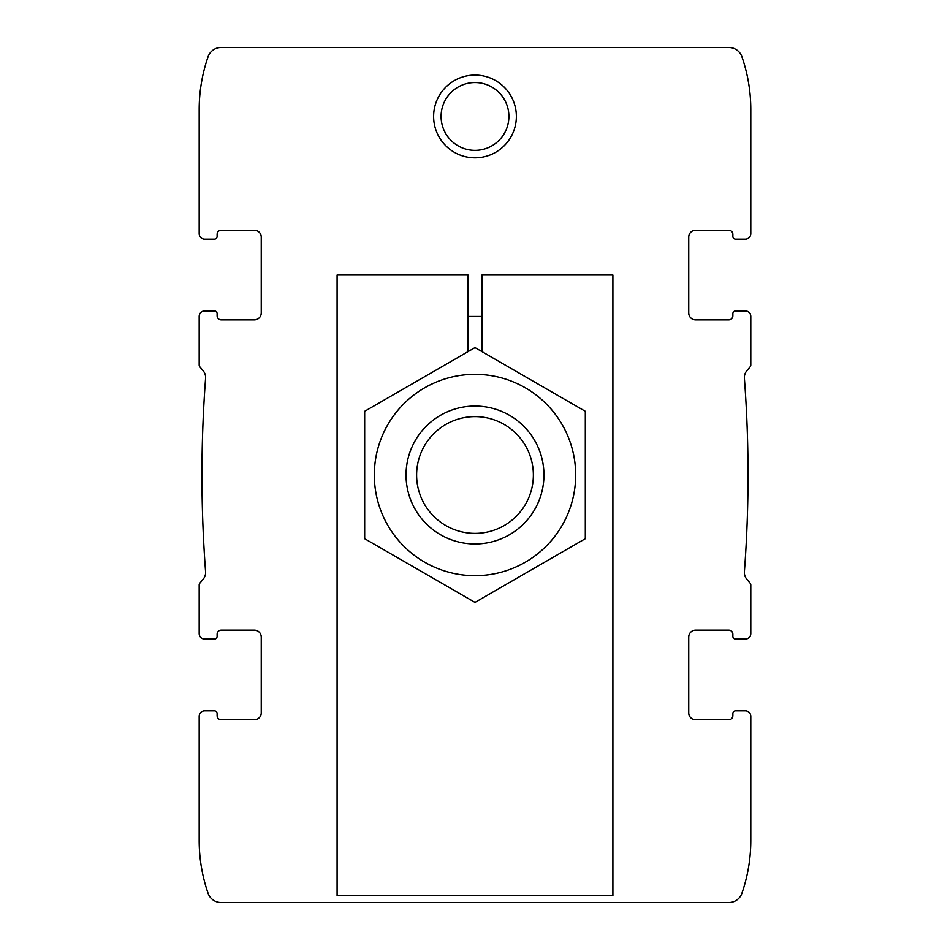 <?xml version="1.0" encoding="UTF-8"?>
<svg xmlns="http://www.w3.org/2000/svg" width="950" height="950" viewBox="0 0 950 950"><rect width="100%" height="100%" fill="white"/><g stroke="black" fill="none" stroke-linecap="round" stroke-linejoin="round"><path stroke-width="1.43" d="M254.351 719.779A6.899 6.899 0 0 0 261.25 712.88A6.899 6.899 0 0 1 254.351 719.779L221.255 719.779A4.133 4.133 0 0 1 217.123 715.647A4.133 4.133 0 0 0 221.255 719.779M217.123 715.647L217.123 713.569A2.755 2.755 0 0 0 214.368 710.814L204.713 710.814A5.522 5.522 0 0 0 199.191 716.336L199.191 840.441A161.346 161.346 0 0 0 208.074 893.226A13.787 13.787 0 0 0 221.101 902.5L728.899 902.5A13.787 13.787 0 0 0 741.926 893.226A161.346 161.346 0 0 0 750.809 840.441L750.809 716.336A5.522 5.522 0 0 0 745.287 710.814L735.633 710.814A2.755 2.755 0 0 0 732.877 713.569L732.877 715.647A4.133 4.133 0 0 1 728.745 719.779A4.133 4.133 0 0 0 732.877 715.647M204.713 710.814L214.368 710.814M199.191 750.809L199.191 716.336M261.25 237.12A6.899 6.899 0 0 0 254.351 230.221A6.899 6.899 0 0 1 261.25 237.12L261.25 312.966A6.899 6.899 0 0 1 254.351 319.853L221.255 319.853A4.133 4.133 0 0 1 217.123 315.721L217.123 313.654A2.755 2.755 0 0 0 214.368 310.899L204.713 310.899A5.522 5.522 0 0 0 199.191 316.409L199.191 365.049A2.755 2.755 0 0 0 199.844 366.831L203.193 370.821A10.343 10.343 0 0 1 205.592 378.254A1289.399 1289.399 0 0 0 205.592 571.746A10.343 10.343 0 0 1 203.193 579.179L199.844 583.169A2.755 2.755 0 0 0 199.191 584.951L199.191 633.591A5.522 5.522 0 0 0 204.713 639.101L214.368 639.101L204.713 639.101M214.368 639.101A2.755 2.755 0 0 0 217.123 636.346L217.123 634.279A4.133 4.133 0 0 1 221.255 630.147L254.351 630.147A6.899 6.899 0 0 1 261.25 637.034L261.25 712.88M221.255 230.221A4.133 4.133 0 0 0 217.123 234.353A4.133 4.133 0 0 1 221.255 230.221L254.351 230.221M217.123 234.353L217.123 236.431L217.123 234.353M214.368 239.186L204.713 239.186L214.368 239.186A2.755 2.755 0 0 0 217.123 236.431M728.745 719.779L695.649 719.779A6.899 6.899 0 0 1 688.75 712.88L688.75 637.034A6.899 6.899 0 0 1 695.649 630.147L728.745 630.147A4.133 4.133 0 0 1 732.877 634.279L732.877 636.346A2.755 2.755 0 0 0 735.633 639.101L745.287 639.101A5.522 5.522 0 0 0 750.809 633.591L750.809 584.951A2.755 2.755 0 0 0 750.156 583.169L746.807 579.179A10.343 10.343 0 0 1 744.408 571.746A1289.399 1289.399 0 0 0 744.408 378.254A10.343 10.343 0 0 1 746.807 370.821L750.156 366.831A2.755 2.755 0 0 0 750.809 365.049L750.809 316.409A5.522 5.522 0 0 0 745.287 310.899L735.633 310.899A2.755 2.755 0 0 0 732.877 313.654L732.877 315.721A4.133 4.133 0 0 1 728.745 319.853L695.649 319.853A6.899 6.899 0 0 1 688.75 312.966L688.75 237.12A6.899 6.899 0 0 1 695.649 230.221L728.745 230.221A4.133 4.133 0 0 1 732.877 234.353L732.877 236.431A2.755 2.755 0 0 0 735.633 239.186L745.287 239.186A5.522 5.522 0 0 0 750.809 233.664L750.809 109.559A161.346 161.346 0 0 0 741.926 56.774A13.787 13.787 0 0 0 728.899 47.5L221.101 47.5A13.787 13.787 0 0 0 208.074 56.774A161.346 161.346 0 0 0 199.191 109.559L199.191 233.664A5.522 5.522 0 0 0 204.713 239.186M214.368 310.899L204.713 310.899M745.287 710.814L735.633 710.814M688.75 712.88A6.899 6.899 0 0 0 695.649 719.779M695.649 230.221A6.899 6.899 0 0 0 688.75 237.12M732.877 236.431L732.877 234.353A4.133 4.133 0 0 0 728.745 230.221M735.633 239.186L745.287 239.186M199.191 233.664L199.191 199.191M750.809 750.809L750.809 716.336M433.628 116.446A41.373 41.373 0 0 1 495.686 80.619A41.373 41.373 0 0 1 495.686 152.285A41.373 41.373 0 0 1 433.628 116.446M735.633 639.101L745.287 639.101M217.123 315.721L217.123 313.654M199.191 633.591L199.191 606.005M750.809 233.664L750.809 199.191M750.809 343.995L750.809 316.409M199.191 343.995L199.191 316.409M750.809 633.591L750.809 606.005M735.633 310.899L745.287 310.899M732.877 634.279L732.877 636.346M441.097 116.446A33.903 33.903 0 0 1 491.957 87.091A33.903 33.903 0 0 1 491.957 145.813A33.903 33.903 0 0 1 441.097 116.446M475 416.622A58.377 58.377 0 0 1 525.552 504.189A58.377 58.377 0 0 1 424.448 504.189A58.377 58.377 0 0 1 475 416.622M475 406.054A68.946 68.946 0 0 1 534.719 509.473A68.946 68.946 0 0 1 415.281 509.473A68.946 68.946 0 0 1 475 406.054M374.336 475A100.664 100.664 0 0 1 525.338 387.814A100.664 100.664 0 0 1 525.338 562.186A100.664 100.664 0 0 1 374.336 475M364.681 475L364.681 538.697L475 602.395L585.319 538.697L585.319 411.303L475 347.605L364.681 411.303L364.681 475M468.101 351.595L468.101 275.037L337.096 275.037L337.096 895.601L612.904 895.601L612.904 275.037L481.899 275.037L481.899 351.595M481.899 316.409L468.101 316.409"/></g></svg>
